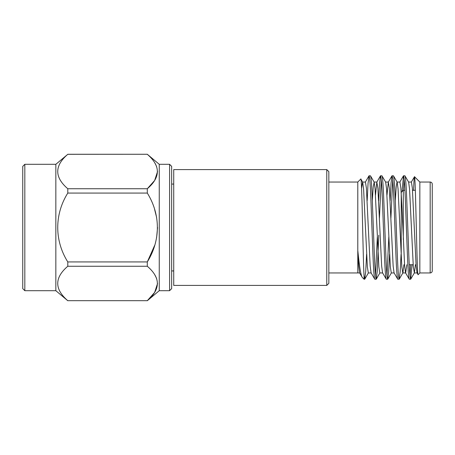 <?xml version="1.0" encoding="UTF-8"?>
<svg xmlns="http://www.w3.org/2000/svg" width="455" height="455" viewBox="0 0 455 455"><rect width="100%" height="100%" fill="white"/><g stroke="black" fill="none" stroke-linecap="round" stroke-linejoin="round"><path stroke-width="0.68" d="M169.59 164.3L171.66 166.365L171.66 288.635L169.59 290.7L169.59 164.3L159.25 164.3L147.295 154.268L67.795 154.308C54.395 165.756 54.395 177.234 67.795 188.745L67.795 193.062C54.435 214.305 54.35 240.558 67.795 261.938L67.795 266.255C54.395 277.698 54.395 289.175 67.795 300.692L147.295 300.692C160.712 289.249 160.712 277.766 147.295 266.255L67.795 266.255M326.775 169.59L328.84 171.66L328.84 283.34L326.775 285.41L326.775 169.59L173.725 169.59L173.725 285.41L326.775 285.41M401.225 193.051L401.225 192.34L403.295 190.275L403.295 239.586L403.295 190.275L404.944 190.275M412.526 190.275L415.347 190.275M409.244 264.725L413.151 264.725M430.18 272.954A2.07 2.07 0 0 0 432.25 270.884L432.25 184.116A2.07 2.07 0 0 0 430.18 182.045L419.84 182.045L419.84 272.954L430.18 272.954L430.18 182.045M328.84 272.954L357.795 272.954L357.795 250.409C359.376 266.448 360.878 275.468 362.305 277.465L364.046 279.205L364.705 279.205L364.046 275.758L364.046 279.205M328.84 182.045L357.795 182.045L357.795 250.409L358.682 266.107L359.587 272.852L362.305 277.465M409.272 279.205L410.666 279.205C410.029 278.505 409.386 269.889 408.749 253.35L406.833 201.65C406.196 185.111 405.559 176.494 404.922 175.795L403.522 175.795C404.165 176.494 404.802 185.111 405.439 201.65L407.356 253.35C407.993 269.889 408.63 278.505 409.272 279.205L405.547 272.852L404.637 266.05L401.828 204.773L400.872 188.137L399.917 182.051L397.039 182.051L396.191 186.914L395.31 200.695M415.404 264.725L414.386 272.852L413.316 266.863L409.557 188.95L408.641 182.148L404.922 175.795M374.801 279.205L376.194 279.205C375.557 278.505 374.92 269.889 374.283 253.35L372.366 201.65C371.729 185.111 371.087 176.494 370.45 175.795L369.056 175.795C369.693 176.494 370.33 185.111 370.973 201.65L372.884 253.35C373.527 269.889 374.164 278.505 374.801 279.205L371.081 272.852L370.165 266.05L366.4 188.137L365.445 182.051L362.572 182.051L361.588 188.45M382.678 272.949L379.806 272.949L378.85 266.863L375.085 188.95L374.169 182.148L370.45 175.795M386.289 279.205L387.683 279.205C387.046 278.505 386.409 269.889 385.772 253.35L383.855 201.65C383.218 185.111 382.581 176.494 381.938 175.795L380.545 175.795C381.182 176.494 381.825 185.111 382.462 201.65L384.373 253.35C385.015 269.889 385.652 278.505 386.289 279.205L382.57 272.852L381.654 266.05L377.889 188.137L376.825 182.148L375.5 195.07M394.166 272.949L391.294 272.949L390.339 266.863L386.574 188.95L385.664 182.148L381.938 175.795M397.778 279.205L399.177 279.205C398.534 278.505 397.897 269.889 397.26 253.35L395.344 201.65C394.707 185.111 394.07 176.494 393.433 175.795L392.034 175.795C392.676 176.494 393.313 185.111 393.95 201.65L395.867 253.35C396.504 269.889 397.141 278.505 397.778 279.205L394.058 272.852L393.143 266.05L389.383 188.137L388.314 182.148L386.989 195.07M406.781 264.725L405.661 272.949L402.789 272.949L401.828 266.863L398.068 188.95L397.152 182.148L393.433 175.795M371.189 272.949L368.317 272.949L367.361 266.863L363.596 188.95L362.68 182.148L360.821 179.02C361.935 175.181 362.988 258.753 364.046 275.758L364.046 274.974M369.056 175.795L368.061 183.223L367.174 200.695M366.582 254.305L365.701 271.777L364.705 279.205M380.545 175.795L379.55 183.223L378.668 200.695M377.326 236.833L375.5 275.372M381.245 179.628L379.351 219.85M378.782 235.15L377.212 271.47L376.194 279.205M392.034 175.795L391.044 183.223L390.157 200.695M388.815 236.833L386.989 275.372M392.733 179.628L390.902 218.167M389.565 254.305L388.678 271.777L387.683 279.205M403.522 175.795L402.044 191.527M404.222 179.628L403.5 190.275M401.054 254.305L400.167 271.777L399.177 279.205M419.84 182.045L414.494 176.699C415.66 174.242 416.877 278.352 418.134 274.661L417.036 272.852L416.126 266.05L412.361 188.137L411.405 182.051L408.533 182.051M419.84 272.954L418.134 274.661M357.795 182.045L360.821 179.02M169.59 290.7L159.25 290.7L159.25 164.3M24.82 164.3L22.75 166.365L22.75 288.635L24.82 290.7L24.82 164.3L55.84 164.3L67.795 154.308M24.82 290.7L55.84 290.7L55.84 164.3M55.84 290.7L67.795 300.732M157.549 171.529L154.655 180.47L147.295 188.745C160.712 177.302 160.712 165.825 147.295 154.308M67.795 188.745L147.295 188.745L147.312 193.091M154.649 245.399L147.295 261.938C160.666 240.473 160.757 214.669 147.295 193.062L67.795 193.062M67.795 261.938L147.295 261.938L147.295 266.255M159.25 290.7L147.295 300.732M67.795 154.268L147.295 154.268M171.66 270.93L173.725 270.93M171.66 184.07L173.725 184.07M60.333 180.305L61.522 182.051M154.649 274.524L156.617 278.443M157.549 283.471L154.655 292.411L147.295 300.692L67.795 300.692M154.649 209.601L156.617 217.439M157.549 227.5L156.617 237.555M154.649 162.577L156.617 166.496M413.589 190.383C413.908 181.164 414.204 176.603 414.494 176.699L411.292 182.148M410.689 264.725L409.966 275.372M412.082 264.725L410.666 279.205M419.84 190.275L419.846 182.296M403.909 264.725L402.897 272.852L399.274 279.12M374.169 182.148L373.214 186.914L372.332 200.695M401.225 192.34L401.225 257.729M417.15 272.949L414.277 272.949M388.422 182.051L385.55 182.051M376.933 182.051L374.061 182.051M359.7 272.949L357.795 272.949M399.803 182.148L403.431 175.88M388.314 182.148L391.937 175.88M376.825 182.148L380.448 175.88M365.337 182.148L368.959 175.88M410.763 279.12L414.386 272.852M391.408 272.852L387.779 279.12M379.914 272.852L376.291 279.12M368.425 272.852L364.802 279.12"/></g></svg>
